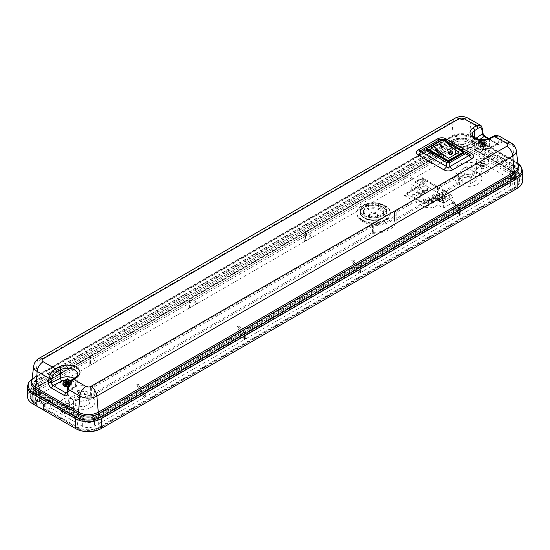 <?xml version="1.0" encoding="UTF-8"?>
<svg xmlns="http://www.w3.org/2000/svg" width="550" height="550" viewBox="0 0 550 550"><rect width="100%" height="100%" fill="white"/><g stroke="black" fill="none" stroke-linecap="round" stroke-linejoin="round"><path stroke-width="0.41" stroke-dasharray="2.75 2.06" d="M472.154 140.553L514.958 165.268L519.324 171.353L514.958 177.444L98.931 417.636C91.905 420.922 84.872 420.922 77.846 417.636L35.042 392.92L30.676 386.836L35.042 380.744L451.069 140.553C458.095 137.266 465.128 137.266 472.154 140.553L472.154 150.171L514.958 174.886A14.912 8.607 180 0 1 519.324 180.971A14.912 8.607 180 0 1 514.958 187.062L98.931 427.247A14.912 8.607 180 0 1 77.846 427.247L45.898 408.801L45.588 409.351L77.529 427.797A15.359 8.869 0 0 0 99.248 427.797L515.274 187.605A15.359 8.869 0 0 0 515.274 175.065L472.471 150.356A15.359 8.869 0 0 0 450.752 150.356L34.726 390.548A15.359 8.869 0 0 0 34.726 403.088L37.152 404.484L37.538 399.589L36.08 400.428L35.936 405.185L37.152 404.484M35.413 380.896L451.33 140.766A14.541 8.394 180 0 1 461.608 138.311A14.541 8.394 180 0 1 471.893 140.766L514.587 165.419A14.541 8.394 180 0 1 518.849 171.353A14.541 8.394 180 0 1 514.587 177.292L98.67 417.422A14.541 8.394 180 0 1 88.392 419.877A14.541 8.394 180 0 1 78.107 417.422L35.413 392.769A14.541 8.394 180 0 1 31.151 386.836A14.541 8.394 180 0 1 35.413 380.896L35.413 392.095A14.541 8.394 0 0 0 31.151 398.035A14.541 8.394 0 0 0 35.413 403.968L37.785 405.336L41.683 403.088L41.773 396.791A0.894 0.516 60 0 1 42.405 396.44L42.089 396.99L49.713 401.39L50.029 400.84A0.894 0.516 60 0 1 50.662 401.926L50.029 401.933L50.119 407.956L50.751 407.956L50.662 401.926M45.588 409.351L44.371 410.053L44.371 405.219L43.739 405.219L43.739 410.053L43.319 409.812L43.464 404.69L43.319 409.447L36.994 405.797L36.994 400.957L36.362 400.957L36.362 405.797L35.936 405.549L35.949 400.606L37.538 399.589M35.936 405.185L35.936 405.549M36.362 405.797L36.994 405.797M43.319 409.447L43.319 409.812M43.739 410.053L44.371 410.053M75.845 428.711L33.144 404.058A17.744 10.244 180 0 1 33.144 389.572L449.061 149.442A17.744 10.244 180 0 1 474.155 149.442L516.856 174.096A17.744 10.244 180 0 1 516.869 188.574L100.939 428.711M463.726 152.914A0.743 0.433 0 0 0 463.506 152.604L442.53 140.491A0.743 0.433 0 0 0 441.471 140.491L426.924 148.892A0.743 0.433 0 0 0 426.704 149.201M518.121 164.684A14.63 8.449 0 0 0 514.656 161.501L471.955 136.847A14.63 8.449 0 0 0 451.261 136.847L33.289 378.166L449.212 138.036A17.538 10.127 180 0 1 474.011 138.036L516.711 162.69A17.538 10.127 180 0 1 517.962 163.494L516.711 162.69A2.234 1.292 -60 0 1 517.172 163.714L517.172 173.546L474.471 148.892A18.191 10.505 0 0 0 448.745 148.892L32.828 389.022A18.191 10.505 0 0 0 27.5 396.447M75.728 377.163A2.234 1.396 55.6 0 0 75.281 378.18L75.281 386.698A10.436 6.022 0 0 0 77.742 382.814L77.742 374.296A10.436 6.022 180 0 1 75.281 378.18L72.043 380.394L72.545 379.349M498.981 135.974L501.064 139.343L501.449 143.096C501.476 145.097 500.541 145.64 498.637 144.739L485.657 137.246L482.838 132.887M485.657 137.246L485.141 136.379M498.637 144.739L498.121 143.873L497.062 144.017L498.183 144.127L498.438 143.213L498.046 139.459L499.579 139.026L501.064 139.343L512.806 146.128A8.497 4.909 120 0 0 511.081 142.938M488.826 138.504L498.121 143.873M522.5 180.971A18.191 10.505 0 0 0 517.172 173.546L516.856 174.096M516.292 150.514A12.011 6.937 0 0 0 512.806 146.128L514.202 160.662A2.234 1.292 120 0 0 514.656 161.501L474.011 138.036A2.234 1.292 120 0 1 474.471 139.061L474.155 149.442M440.77 139.054L421.341 150.226L440.351 139.253L441.842 138.854L443.334 139.253L468.772 153.945L443.362 139.274M67.162 392.659L67.038 393.044M71.191 380.469A8.202 4.737 180 0 1 73.576 387.695A2.234 1.396 -124.4 0 0 74.834 387.709L67.052 393.037M498.046 139.459C497.544 136.888 495.949 136.139 493.268 137.204L493.694 136.208M501.449 143.096L499.964 142.78L498.438 143.213L489.424 147.599L489.424 139.074A2.234 1.176 64 0 1 489.885 138.05M482.178 131.972L481.848 128.253L480.019 125.022M498.183 143.901L498.541 144.059L498.183 144.127M485.402 143.254A3.822 2.207 0 0 0 479.002 144.244A3.822 2.207 0 0 0 483.684 146.946A3.822 2.207 0 0 0 485.402 143.254M70.008 383.082A3.822 2.207 0 0 0 63.614 384.072A3.822 2.207 0 0 0 68.289 386.774A3.822 2.207 0 0 0 70.008 383.082M454.843 118.291A8.497 4.909 60 0 0 453.118 121.474L451.722 136.015A2.234 1.292 -120 0 1 451.261 136.847L449.212 138.036A2.234 1.292 60 0 0 448.745 139.061L32.828 379.191A2.234 1.292 60 0 1 33.289 378.166L32.038 378.971A17.538 10.127 180 0 1 33.289 378.166L35.344 376.977A2.234 1.292 -120 0 0 35.798 376.145L451.722 136.015A13.991 8.078 180 0 1 471.501 136.015L514.202 160.662A13.991 8.078 180 0 1 518.258 165.777C519.152 165.701 515.226 161.226 514.656 161.501L471.955 136.847A2.234 1.292 120 0 1 471.501 136.015L470.106 121.474A12.011 6.937 0 0 0 453.118 121.474L37.194 361.604L35.798 376.145A13.991 8.078 180 0 0 31.742 381.253C30.848 381.178 34.774 376.702 35.344 376.977L35.344 376.977A14.63 8.449 0 0 0 31.879 380.16M37.476 403.941L35.042 402.538A14.912 8.607 180 0 1 30.676 396.447A14.912 8.607 180 0 1 35.042 390.362L451.069 150.171A14.912 8.607 180 0 1 472.154 150.171L472.471 150.356L472.154 150.171M34.726 390.548L35.042 380.744M45.829 404.374L45.513 403.837L44.055 404.676L44.371 405.219L45.829 404.374L45.898 408.801M45.513 403.837L37.854 399.41M514.958 174.886L514.958 165.268M450.752 150.356L451.069 140.553M43.663 404.429L43.464 405.054L44.055 404.676L43.567 404.628L43.422 409.386M37.098 400.895L36.678 400.414L37.098 400.895L37.098 405.735M43.89 404.449L36.788 400.352M369.731 219.883A10.065 5.809 180 0 1 363.516 214.514A10.065 5.809 180 0 1 377.424 209.144A10.065 5.809 180 0 1 383.639 214.514A10.065 5.809 180 0 1 369.731 219.883M369.731 216.837A10.065 5.809 180 0 1 364.616 214.108A10.065 5.809 180 0 1 363.516 211.468A10.065 5.809 180 0 1 377.424 206.099A10.065 5.809 180 0 1 383.639 211.468A10.065 5.809 180 0 1 382.539 214.108A10.065 5.809 180 0 1 369.731 216.837M379.988 203.734A16.775 9.687 180 0 1 390.349 212.685A16.775 9.687 180 0 1 367.166 221.636A16.775 9.687 180 0 1 356.806 212.685A16.775 9.687 180 0 1 379.988 203.734M377.369 215.414A4.098 2.365 180 0 1 372.776 216.831A4.098 2.365 180 0 1 369.476 214.514A4.098 2.365 180 0 1 369.786 213.606A4.098 2.365 180 0 1 374.378 212.19A4.098 2.365 180 0 1 377.678 214.514A4.098 2.365 180 0 1 377.369 215.414M369.786 214.823A4.098 2.365 0 0 0 369.476 215.731A4.098 2.365 0 0 0 372.776 218.048A4.098 2.365 0 0 0 377.369 216.631A4.098 2.365 0 0 0 377.678 215.731A4.098 2.365 0 0 0 374.378 213.407A4.098 2.365 0 0 0 369.786 214.823M45.808 403.638L46.124 404.181L50.029 401.933L49.713 401.39L45.808 403.638L38.191 399.238L42.089 396.99L38.191 399.238M41.773 396.791L41.683 403.088M37.874 399.417L37.785 405.336M50.119 407.956L46.221 410.204L46.124 404.181M518.849 171.353L518.849 182.552A14.541 8.394 0 0 0 514.587 176.619L471.893 151.965A14.541 8.394 0 0 0 461.608 149.511A14.541 8.394 0 0 0 451.33 151.965L35.413 392.095M41.683 402.717L39.627 401.534A8.573 4.95 180 0 1 37.118 398.035A8.573 4.95 180 0 1 39.627 394.536L97.852 360.917L90.468 356.654L90.468 365.179L198.275 302.94L190.891 298.678L190.891 307.202L312.929 236.748L305.546 232.485L305.546 241.003L413.353 178.764L405.969 174.508L405.969 183.026L455.551 154.406A8.573 4.95 180 0 1 461.608 152.955A8.573 4.95 180 0 1 467.672 154.406L510.373 179.053A8.573 4.95 180 0 1 512.882 182.552L512.882 174.034A8.573 4.95 180 0 1 510.373 177.533L460.797 206.161L453.413 201.898L460.797 214.679L460.797 206.161M405.969 174.508L455.551 145.881A8.573 4.95 180 0 1 461.608 144.43A8.573 4.95 180 0 1 467.672 145.881L510.373 170.534A8.573 4.95 180 0 1 512.882 174.034M373.264 233.317L373.264 225.768A22.66 13.083 0 0 0 396.241 212.685A22.66 13.083 0 0 0 396.241 212.506L415.009 201.671L422.861 202.373L438.735 193.208L438.735 187.969L459.628 175.911L459.628 183.459A13.42 7.748 180 0 1 458.975 183.102A13.42 7.748 180 0 1 458.363 182.724L458.363 175.175L437.47 187.241L437.47 192.479L421.596 201.637L413.744 200.936L394.426 212.094L394.426 219.643A20.872 12.052 0 0 1 394.453 220.234A20.872 12.052 0 0 1 372.549 232.272L90.372 395.182A13.42 7.748 180 0 1 91.025 395.539A13.42 7.748 180 0 1 91.637 395.918L373.264 233.317A22.66 13.083 0 0 0 396.241 220.234A22.66 13.083 0 0 0 396.241 220.055L459.628 183.459M438.735 193.208L453.915 201.974L453.915 196.735L438.735 187.969M450.752 194.061L443.369 198.323L450.752 194.061L422.283 177.623L414.906 181.885L415.958 182.497L415.958 187.364L420.915 190.224L420.915 185.357L415.958 182.497L422.283 178.839L449.694 194.666L449.694 199.54L422.283 183.714L422.283 178.475L411.744 184.566L417.223 187.729L417.223 192.961L411.895 196.041L421.596 201.637M422.283 177.623L422.283 183.714L415.958 187.364M437.36 200.331L437.36 195.456L423.734 203.328L431.035 203.981L437.36 200.331L438.419 200.331L443.369 203.191L449.694 199.54M417.223 187.729L404.044 195.339L411.895 196.041M453.915 201.974L443.369 208.058L437.889 204.896L437.889 199.657L443.369 202.826L453.915 196.735M422.861 202.373L432.561 207.969L437.889 204.896M438.206 200.819L439.471 201.548L442.633 199.719L441.368 198.99L438.206 200.819L438.206 198.378L441.368 196.556L445.796 199.114L442.633 200.936L438.206 198.378M432.561 207.969L424.71 207.268L437.889 199.657M415.009 201.671L424.71 207.268M144.031 389.043L144.031 397.561L136.647 384.78L144.031 389.043L94.449 417.663A8.573 4.95 180 0 1 88.392 419.114A8.573 4.95 180 0 1 82.328 417.663L39.627 393.009A8.573 4.95 180 0 1 37.118 389.51A8.573 4.95 180 0 1 39.627 386.011L89.203 357.39L96.587 361.646L89.203 365.908L89.203 357.39M37.118 398.035L37.118 389.51M512.882 182.552A8.573 4.95 180 0 1 510.373 186.058L459.532 215.407L452.148 202.627L459.532 206.889L459.532 215.407L359.109 273.384L351.725 260.604L359.109 264.866L359.109 273.384L244.454 339.584L237.071 326.803L244.454 331.059L244.454 339.584L94.449 426.188A8.573 4.95 180 0 1 88.392 427.632A8.573 4.95 180 0 1 82.328 426.188L50.751 407.956M189.626 307.931L189.626 299.406L197.01 303.669L189.626 307.931M90.468 356.654L189.626 299.406M46.221 410.204L78.107 428.622A14.541 8.394 0 0 0 88.392 431.076A14.541 8.394 0 0 0 98.67 428.622L514.587 188.492A14.541 8.394 0 0 0 518.849 182.552M31.151 386.836L31.151 398.035M91.025 396.509A13.42 7.748 0 0 0 76.402 394.831A13.42 7.748 0 0 0 68.117 401.988A13.42 7.748 0 0 0 72.05 407.467A13.42 7.748 0 0 0 86.673 409.145A13.42 7.748 0 0 0 94.958 401.988A13.42 7.748 0 0 0 91.025 396.509M73.054 400.675L75.329 405.577L83.806 406.883L90.014 403.301L87.746 398.406L79.262 397.093L73.054 400.675L73.054 394.103L79.262 390.521L87.746 391.834L90.014 396.729L83.806 400.311L75.329 398.998L73.054 394.103M394.426 212.094A20.872 12.052 0 0 1 394.453 212.685A20.872 12.052 0 0 1 372.549 224.723L90.372 387.633A13.42 7.748 0 0 0 75.989 386.409A13.42 7.748 0 0 0 68.117 393.47A13.42 7.748 0 0 0 72.05 398.942A13.42 7.748 0 0 0 86.673 400.627A13.42 7.748 0 0 0 94.958 393.47A13.42 7.748 0 0 0 91.637 388.369L373.264 225.768M90.372 387.633L90.372 395.182M477.95 173.119A13.42 7.748 0 0 0 463.327 171.442A13.42 7.748 0 0 0 455.043 178.599A13.42 7.748 0 0 0 458.975 184.078A13.42 7.748 0 0 0 473.598 185.756A13.42 7.748 0 0 0 481.882 178.599A13.42 7.748 0 0 0 477.95 173.119M474.671 175.017L466.194 173.704L459.986 177.286L462.254 182.181L470.738 183.494L476.946 179.912L474.671 175.017L474.671 168.438L476.946 173.339L470.738 176.921L462.254 175.608L459.986 170.713L466.194 167.131L474.671 168.438M78.375 397.244A4.476 2.585 180 0 1 77.062 395.416A4.476 2.585 180 0 1 79.826 393.03A4.476 2.585 180 0 1 84.7 393.587A4.476 2.585 180 0 1 86.006 395.416A4.476 2.585 180 0 1 83.249 397.801A4.476 2.585 180 0 1 78.375 397.244M83.806 406.883L83.806 400.311M75.329 405.577L75.329 398.998M90.014 403.301L90.014 396.729M87.746 398.406L87.746 391.834M79.262 397.093L79.262 390.521M465.3 173.848A4.476 2.585 180 0 1 463.994 172.026A4.476 2.585 180 0 1 466.751 169.641A4.476 2.585 180 0 1 471.625 170.197A4.476 2.585 180 0 1 472.938 172.026A4.476 2.585 180 0 1 470.174 174.412A4.476 2.585 180 0 1 465.3 173.848M459.986 177.286L459.986 170.713M466.194 173.704L466.194 167.131M462.254 182.181L462.254 175.608M470.738 183.494L470.738 176.921M476.946 179.912L476.946 173.339M478.266 172.941A6.263 3.616 0 0 0 485.093 173.724A6.263 3.616 0 0 0 488.957 170.383A6.263 3.616 0 0 0 487.128 167.826A6.263 3.616 0 0 0 480.301 167.042A6.263 3.616 0 0 0 476.438 170.383A6.263 3.616 0 0 0 478.266 172.941M487.128 159.301A6.263 3.616 0 0 0 480.301 158.517A6.263 3.616 0 0 0 476.438 161.858A6.263 3.616 0 0 0 478.266 164.416A6.263 3.616 0 0 0 485.093 165.199A6.263 3.616 0 0 0 488.957 161.858A6.263 3.616 0 0 0 487.128 159.301M62.872 412.761A6.263 3.616 0 0 0 69.699 413.545A6.263 3.616 0 0 0 73.562 410.204A6.263 3.616 0 0 0 71.734 407.653A6.263 3.616 0 0 0 64.907 406.869A6.263 3.616 0 0 0 61.043 410.204A6.263 3.616 0 0 0 62.872 412.761M71.734 399.128A6.263 3.616 0 0 0 64.907 398.344A6.263 3.616 0 0 0 61.043 401.686A6.263 3.616 0 0 0 62.872 404.243A6.263 3.616 0 0 0 69.699 405.027A6.263 3.616 0 0 0 73.562 401.686A6.263 3.616 0 0 0 71.734 399.128M443.369 208.058L443.369 202.826M417.223 192.961L411.744 189.798L422.283 183.714L437.47 192.479M411.744 189.798L411.744 184.566M437.36 195.456L437.889 195.154L443.369 198.323L443.369 203.191M423.734 203.328L437.889 195.154L438.419 195.456L438.419 200.331M443.369 198.323L438.419 195.456M414.906 181.885L420.915 185.357L420.915 190.836L414.59 194.487L407.282 193.834L420.915 185.962M420.386 185.048L405.845 193.449L407.282 193.834M420.915 190.836L420.915 190.224M414.59 194.487L431.035 203.981M405.845 193.449L423.349 203.548M404.044 195.339L413.744 200.936M423.026 192.053L424.291 192.782L427.453 190.953L426.188 190.224L423.026 192.053L423.026 189.619L419.863 187.791L423.026 185.962L427.453 188.519L424.291 190.348L423.026 189.619L423.026 184.14L420.241 182.531L419.863 187.791M437.47 187.241L422.283 178.475M459.628 175.911A13.42 7.748 0 0 0 474.011 177.134A13.42 7.748 0 0 0 481.882 170.074A13.42 7.748 0 0 0 477.95 164.601A13.42 7.748 0 0 0 463.327 162.917A13.42 7.748 0 0 0 455.043 170.074A13.42 7.748 0 0 0 458.363 175.175M458.363 182.724L394.426 219.643M304.281 241.739L304.281 233.214L311.664 237.476L304.281 241.739M190.891 298.678L304.281 233.214M404.704 183.755L404.704 175.237L412.087 179.499L404.704 183.755M305.546 232.485L404.704 175.237M145.296 396.832L145.296 388.307L137.912 384.051L145.296 396.832M244.454 331.059L145.296 388.307M245.719 338.855L245.719 330.33L238.336 326.067L245.719 338.855M359.109 264.866L245.719 330.33M360.374 272.656L360.374 264.137L352.99 259.875L360.374 272.656M459.532 206.889L360.374 264.137M412.087 179.499L413.353 178.764M453.413 201.898L452.148 202.627M352.99 259.875L351.725 260.604M311.664 237.476L312.929 236.748M197.01 303.669L198.275 302.94M238.336 326.067L237.071 326.803M137.912 384.051L136.647 384.78M96.587 361.646L97.852 360.917M434.197 197.897L434.197 196.797L436.411 198.076L434.197 196.797L429.351 199.602L431.564 200.874L436.411 198.076L436.411 199.176L431.564 201.974L429.351 200.695L434.197 197.897L436.411 199.176M429.351 200.695L429.351 199.602L434.197 196.797M422.916 191.379L422.916 190.286L425.129 191.565L422.916 190.286L418.069 193.084L420.283 194.363L425.129 191.565L425.129 192.658L420.283 195.456L418.069 194.184L422.916 191.379L425.129 192.658M418.069 194.184L418.069 193.084L422.916 190.286M424.497 191.201L420.283 193.634L418.701 192.72M420.283 195.456L420.283 193.634M435.779 197.711L431.564 200.145L429.983 199.231M431.564 201.974L431.564 200.145M91.637 395.918L91.637 388.369M396.241 212.506L396.241 220.055M372.549 224.723L372.549 232.272M424.291 190.348L424.291 192.782M427.453 188.519L427.453 190.953M423.026 184.14L426.188 182.311L426.188 190.224M442.633 200.936L442.255 195.243L439.471 193.634L439.471 201.548M441.368 196.556L441.368 198.99M445.796 199.114L445.418 193.414L442.633 191.806L442.633 199.719M377.864 204.022L365.344 205.611L363.584 212.946L369.291 215.992L377.458 216.081L383.563 212.953L384.099 207.769L377.864 204.022M84.7 388.96L77.062 390.789L78.375 392.618L86.006 390.789L84.7 388.96M471.625 165.571L463.994 167.399L465.3 169.228L472.938 167.399L471.625 165.571M426.188 182.311L423.404 180.702L423.026 185.962M423.404 180.702L420.241 182.531M442.255 195.243L445.418 193.414M442.633 191.806L439.471 193.634M480.274 142.684L480.274 144.024L481.112 144.512L482.694 143.598L482.694 142.257L481.112 143.172L480.274 142.684L481.855 141.769L479.957 140.676L479.27 141.618A4.29 2.475 180 0 1 480.116 141.137L480.803 140.195L482.694 141.288L484.275 140.374L484.275 141.714L482.694 142.622L482.694 141.288M484.591 143.351A3.327 1.918 180 0 1 480.342 143.131A3.327 1.918 180 0 1 479.957 140.676L479.325 140.979A4.221 2.434 0 0 0 478.486 142.292A4.221 2.434 0 0 0 480.693 144.581A4.221 2.434 0 0 0 485.231 144.389L484.591 143.351L482.694 142.257M486.069 143.901A4.221 2.434 0 0 0 486.908 142.292A4.221 2.434 0 0 0 485.678 140.718A4.221 2.434 0 0 0 480.164 140.491L480.803 140.195A3.327 1.918 180 0 1 485.052 140.415A3.327 1.918 180 0 1 485.43 142.863L486.124 144.602A4.29 2.475 180 0 1 485.279 145.09L485.231 144.389M481.855 141.769L481.855 143.11L480.274 144.024M484.275 140.374L485.121 140.862L483.539 141.769L483.539 143.11L485.121 142.196L484.275 141.714M485.121 140.862L485.121 142.196M481.112 143.172L481.112 144.512M483.539 141.769L485.43 142.863M482.694 143.598L485.279 145.09M479.27 141.618L481.855 143.11M486.124 144.602L483.539 143.11M482.694 142.622L480.116 141.137M64.57 380.504L63.876 381.446A4.29 2.475 180 0 1 64.721 380.957L64.769 380.318A4.221 2.434 0 0 1 70.283 380.545A4.221 2.434 0 0 1 71.514 382.112L70.881 380.799M69.609 382.442L70.73 384.429A4.29 2.475 180 0 1 69.884 384.918L69.169 383.164A3.327 1.918 180 0 0 69.197 383.178M67.623 382.264L67.306 382.085L67.306 383.426L69.884 384.918M68.888 381.171L68.145 381.961M66.461 382.573L64.879 383.852L65.725 384.34L67.306 383.426M64.879 382.511L64.879 383.852M68.145 382.573L68.145 382.938L69.726 382.023L68.888 381.535M69.726 380.683L69.726 382.023M65.725 382.999L65.725 384.34M63.876 381.446L66.461 382.938M70.73 384.429L68.145 382.938M66.461 381.961L64.721 380.957M448.594 158.235A44.729 25.823 60 0 1 446.579 157.08M463.506 152.604L463.506 152.123L446.139 141.941M431.303 148.252L441.842 142.168L457.126 150.989M441.842 142.168A5.961 3.444 60 0 1 443.08 139.439M448.999 153.093L449.433 152.453L451.976 153.223M452.726 153.285L452.65 153.588A2.234 1.292 180 0 1 451.055 154.509L448.25 153.072M442.846 147.379L443.369 147.07M442.846 147.393A44.742 25.836 60 0 1 439.684 144.162L439.684 144.148M65.354 385.77L64.542 384.643L69.252 383.515L70.063 384.643L65.354 385.77L65.381 386.602L64.817 386.134L69.224 384.381L69.788 386.134L65.381 386.602M66.014 386.237A1.829 1.052 0 0 0 68.001 386.464A1.829 1.052 0 0 0 69.128 385.495A1.829 1.052 0 0 0 68.592 384.746A1.829 1.052 0 0 0 66.605 384.519A1.829 1.052 0 0 0 65.477 385.495A1.829 1.052 0 0 0 66.014 386.237M65.773 403.054A2.159 1.251 0 0 0 68.131 403.322A2.159 1.251 0 0 0 69.465 402.174A2.159 1.251 0 0 0 67.306 400.922A2.159 1.251 0 0 0 65.141 402.174A2.159 1.251 0 0 0 65.773 403.054A2.166 1.251 180 0 1 65.141 402.188A2.166 1.251 180 0 1 66.461 401.019A2.166 1.251 180 0 1 68.833 401.287A2.166 1.251 180 0 1 69.472 402.188A2.166 1.251 180 0 1 68.117 403.329A2.166 1.251 180 0 1 65.773 403.054M68.833 401.452A2.159 1.251 180 0 1 69.465 402.339A2.159 1.251 180 0 1 69.465 402.353A2.159 1.251 180 0 1 68.117 403.494A2.159 1.251 180 0 1 65.773 403.219A2.159 1.251 180 0 1 65.141 402.353A2.159 1.251 180 0 1 65.141 402.339A2.159 1.251 180 0 1 66.474 401.184A2.159 1.251 180 0 1 68.833 401.452M480.776 146.781L485.176 146.307L484.619 144.561L480.212 146.307L480.776 146.781L479.937 145.544L484.646 144.423L485.457 145.544L480.748 146.671L479.937 144.815L484.646 143.688L485.457 144.815L480.748 145.942M483.986 144.925A1.829 1.052 180 0 1 484.522 145.667A1.829 1.052 180 0 1 482.694 146.719A1.829 1.052 180 0 1 480.872 145.667A1.829 1.052 180 0 1 481.999 144.691A1.829 1.052 180 0 1 483.986 144.925M481.168 163.226A2.159 1.251 0 0 0 483.526 163.501A2.159 1.251 0 0 0 484.859 162.346A2.159 1.251 0 0 0 482.694 161.095A2.159 1.251 0 0 0 480.535 162.346A2.159 1.251 0 0 0 481.168 163.226M484.227 161.459A2.166 1.251 180 0 1 484.859 162.36A2.166 1.251 180 0 1 483.512 163.501A2.166 1.251 180 0 1 481.168 163.233A2.166 1.251 180 0 1 480.528 162.36A2.166 1.251 180 0 1 481.855 161.191A2.166 1.251 180 0 1 484.227 161.459M484.227 161.631A2.159 1.251 180 0 1 484.859 162.511A2.159 1.251 180 0 1 484.859 162.525A2.159 1.251 180 0 1 483.512 163.666A2.159 1.251 180 0 1 481.168 163.391A2.159 1.251 180 0 1 480.535 162.525A2.159 1.251 180 0 1 480.535 162.511A2.159 1.251 180 0 1 481.869 161.356A2.159 1.251 180 0 1 484.227 161.631M68.805 403.253A2.124 1.224 0 0 0 66.481 402.992A2.124 1.224 0 0 0 65.182 404.133A2.124 1.224 0 0 0 65.801 404.986A2.124 1.224 0 0 0 68.104 405.254A2.124 1.224 0 0 0 69.424 404.133A2.124 1.224 0 0 0 68.805 403.253M484.199 163.426A2.124 1.224 0 0 0 481.869 163.164A2.124 1.224 0 0 0 480.576 164.312A2.124 1.224 0 0 0 481.195 165.158A2.124 1.224 0 0 0 483.498 165.433A2.124 1.224 0 0 0 484.818 164.312A2.124 1.224 0 0 0 484.199 163.426M95.769 419.396A10.436 6.022 180 0 1 81.008 419.396L38.307 394.749A10.436 6.022 180 0 1 35.255 390.486A10.436 6.022 180 0 1 38.307 386.224L454.231 146.094A10.436 6.022 180 0 1 468.992 146.094L511.692 170.748A10.436 6.022 180 0 1 514.745 175.01A10.436 6.022 180 0 1 511.692 179.266L95.769 419.396L95.769 416.109L511.692 175.979A10.436 6.022 0 0 0 514.745 171.724A10.436 6.022 0 0 0 511.692 167.461L511.376 167.276A9.989 5.768 180 0 1 511.376 175.436L95.453 415.566A9.989 5.768 180 0 1 81.324 415.566L38.624 390.913A9.989 5.768 180 0 1 38.624 382.752L38.307 382.938A10.436 6.022 0 0 0 35.255 387.2A10.436 6.022 0 0 0 38.307 391.456L81.008 416.109A10.436 6.022 0 0 0 95.769 416.109L95.453 415.566M511.692 167.461L468.676 142.622L511.692 167.461L511.692 170.748M454.231 146.094L454.231 142.808L38.307 382.938L454.547 142.622A9.989 5.768 180 0 1 468.676 142.622L468.992 142.808A10.436 6.022 0 0 0 454.231 142.808L454.547 142.622M79.427 420.31L36.726 395.656A12.671 7.315 180 0 1 33.014 390.486A12.671 7.315 180 0 1 36.726 385.309L452.65 145.179A12.671 7.315 180 0 1 470.573 145.179L513.274 169.833A12.671 7.315 180 0 1 516.986 175.01A12.671 7.315 180 0 1 513.274 180.18L97.35 420.31A12.671 7.315 180 0 1 79.427 420.31L79.427 417.024L36.726 392.37A12.671 7.315 180 0 1 33.014 387.2A12.671 7.315 180 0 1 36.726 382.023L452.65 141.893A12.671 7.315 180 0 1 470.573 141.893L513.274 166.547A12.671 7.315 180 0 1 516.986 171.724A12.671 7.315 180 0 1 513.274 176.894L97.35 417.024A12.671 7.315 180 0 1 79.427 417.024L79.111 416.838A13.117 7.576 0 0 0 97.666 416.838L513.59 176.715A13.117 7.576 0 0 0 513.59 165.997L470.889 141.35A13.117 7.576 0 0 0 452.334 141.35L36.41 381.473A13.117 7.576 0 0 0 36.41 392.191L79.111 416.838M513.59 176.715L513.274 180.18M97.35 417.024L97.35 420.31M36.41 392.191L36.726 395.656M383.068 207.206L383.068 207.206A13.42 7.748 180 0 1 383.068 218.164A13.42 7.748 180 0 1 364.086 218.164A13.42 7.748 180 0 1 364.086 207.206A13.42 7.748 180 0 1 383.068 207.206L382.8 207.054A13.049 7.535 0 0 0 378.565 205.418A13.049 7.535 0 0 0 364.354 207.054A13.049 7.535 0 0 0 360.532 212.383A13.049 7.535 0 0 0 364.354 217.704A13.049 7.535 0 0 0 368.589 219.34A13.049 7.535 0 0 0 386.623 212.383A13.049 7.535 0 0 0 382.8 207.054L383.068 207.206M378.565 205.728A13.049 7.535 180 0 1 386.623 212.685A13.049 7.535 180 0 1 368.589 219.643A13.049 7.535 180 0 1 360.532 212.685A13.049 7.535 180 0 1 378.565 205.728M368.589 217.271A13.049 7.535 180 0 1 364.354 215.634L364.299 215.607A13.117 7.576 0 0 0 382.855 215.607A13.117 7.576 0 0 0 382.855 204.896A13.117 7.576 0 0 0 364.299 204.896A13.117 7.576 0 0 0 364.299 215.607L364.354 215.634A13.049 7.535 180 0 1 360.532 210.313A13.049 7.535 180 0 1 378.565 203.349A13.049 7.535 180 0 1 382.8 204.985A13.049 7.535 180 0 1 386.623 210.313A13.049 7.535 180 0 1 382.8 215.634A13.049 7.535 180 0 1 368.589 217.271M368.589 217.209A13.049 7.535 180 0 1 360.532 210.251A13.049 7.535 180 0 1 378.565 203.294A13.049 7.535 180 0 1 386.623 210.251A13.049 7.535 180 0 1 368.589 217.209M77.846 417.636L77.529 427.797M488.008 138.786L497.062 144.017L487.981 148.438A8.202 4.737 180 0 1 476.898 148.163A8.202 4.737 180 0 1 476.424 141.762L479.944 139.356M476.424 141.762A2.234 1.396 55.6 0 1 474.719 139.109A10.436 6.022 0 0 0 472.257 142.993A10.436 6.022 0 0 0 478.294 148.452A10.436 6.022 0 0 0 489.424 147.599A2.234 1.176 -116 0 1 488.964 148.624L498.142 144.148M475.956 138.256L474.719 139.109L474.719 137.624M72.043 380.394C69.781 382.181 68.441 384.629 68.014 387.736L67.684 391.902L75.281 386.698A2.234 1.396 -124.4 0 1 74.834 387.709L76.917 385.605L77.742 382.814A10.436 6.022 0 0 0 74.133 378.256M67.492 388.486L68.014 387.736M522.5 171.139A18.191 10.505 0 0 0 517.172 163.714L474.471 139.061A18.191 10.505 0 0 0 448.745 139.061L449.061 149.442M468.38 118.291A8.497 4.909 120 0 1 470.106 121.474L481.848 128.253L482.508 129.174M443.334 139.253L442.118 138.868M38.919 358.421A8.497 4.909 60 0 0 37.194 361.604A12.011 6.937 0 0 0 33.708 365.991M64.817 380.132A8.202 4.737 180 0 1 70.091 380.188M73.576 387.695L67.203 392.054M493.268 137.204L489.424 139.074A10.436 6.022 180 0 1 478.294 139.934A10.436 6.022 180 0 1 472.257 134.468L472.257 142.993C474.684 149.517 480.253 151.394 488.964 148.624A2.234 1.176 -116 0 1 487.981 148.438M27.5 386.616A18.191 10.505 0 0 1 32.828 379.191L33.144 389.572M449.212 138.036L33.289 378.166M34.726 403.088L35.042 392.92M515.274 187.605L514.958 177.444M99.248 427.797L98.931 417.636M43.567 404.628L43.553 404.491A0.447 0.447 0 0 0 43.333 404.869L43.189 409.619M36.08 400.799L36.678 400.414L36.08 400.799M358.078 209.591A16.775 9.687 180 0 1 379.988 204.346A16.775 9.687 180 0 1 390.349 213.297A16.775 9.687 180 0 1 389.077 216.996A16.775 9.687 180 0 1 367.166 222.241A16.775 9.687 180 0 1 356.806 213.297A16.775 9.687 180 0 1 358.078 209.591M378.847 208.374A13.791 7.961 180 0 1 386.32 218.776A13.791 7.961 180 0 1 368.301 223.087A13.791 7.961 180 0 1 360.834 212.685A13.791 7.961 180 0 1 378.847 208.374M50.029 400.84L42.405 396.44M451.33 140.766L451.33 151.965M467.672 154.406L467.672 145.881M510.373 170.534L510.373 179.053M39.627 393.009L39.627 401.534M82.328 426.188L82.328 417.663M94.449 417.663L94.449 426.188M455.551 145.881L455.551 154.406M514.587 165.419L514.587 176.619M471.893 140.766L471.893 151.965M98.67 417.422L98.67 428.622M514.587 177.292L514.587 188.492M78.107 417.422L78.107 428.622M35.413 392.769L35.413 403.968M39.627 394.536L39.627 386.011M510.373 186.058L510.373 177.533M485.822 142.484A4.414 2.551 180 0 1 487.107 144.127A4.414 2.551 180 0 1 482.694 146.836A4.414 2.551 180 0 1 478.287 144.127A4.414 2.551 180 0 1 481.133 141.9A4.414 2.551 180 0 1 485.822 142.484M62.893 383.955A4.414 2.551 180 0 1 65.739 381.728A4.414 2.551 180 0 1 70.427 382.312A4.414 2.551 180 0 1 71.713 383.955A4.414 2.551 180 0 1 67.781 386.643M63.931 380.806A4.221 2.434 0 0 0 63.092 382.112M68.461 384.608A4.221 2.434 0 0 0 69.836 384.209M70.675 383.728A4.221 2.434 0 0 0 71.514 382.112L71.472 385.103L69.843 386.464L67.712 386.946M70.551 381.171A3.327 1.918 180 0 1 70.042 382.69M441.471 140.491L441.471 140.009L426.924 148.404L426.924 148.892M442.53 140.491L442.53 140.009A0.743 0.433 0 0 0 441.471 140.009L441.567 139.803M442.31 139.879L446.462 142.278M69.224 383.529A2.723 1.574 180 0 1 68.008 386.162A2.723 1.574 180 0 1 64.673 384.237A2.723 1.574 180 0 1 69.224 383.529M68.592 384.629A1.829 1.052 0 0 0 66.605 384.395A1.829 1.052 0 0 0 65.477 385.371A1.829 1.052 0 0 0 67.306 386.423A1.829 1.052 0 0 0 69.128 385.371A1.829 1.052 0 0 0 68.592 384.629M69.224 384.381L69.252 383.515M65.354 386.499L64.542 385.371L69.252 384.244L70.063 385.371L65.354 386.499M484.619 144.561L484.646 143.688M484.619 143.708A2.723 1.574 180 0 1 483.402 146.334A2.723 1.574 180 0 1 480.067 144.409A2.723 1.574 180 0 1 484.619 143.708M483.986 144.801A1.829 1.052 0 0 0 481.999 144.574A1.829 1.052 0 0 0 480.872 145.544A1.829 1.052 0 0 0 482.694 146.603A1.829 1.052 0 0 0 484.522 145.544A1.829 1.052 0 0 0 483.986 144.801M66.165 408.306A1.609 0.928 0 0 0 68.441 408.306A1.609 0.928 0 0 0 68.441 406.993A1.609 0.928 0 0 0 66.165 406.993A1.609 0.928 0 0 0 66.165 408.306M65.849 408.127A2.056 1.189 0 0 0 68.076 408.389A2.056 1.189 0 0 0 69.362 407.303A2.056 1.189 0 0 0 68.757 406.45A2.056 1.189 0 0 0 66.502 406.196A2.056 1.189 0 0 0 65.251 407.303A2.056 1.189 0 0 0 65.849 408.127M481.559 168.479A1.609 0.928 0 0 0 483.835 168.479A1.609 0.928 0 0 0 483.835 167.166A1.609 0.928 0 0 0 481.559 167.166A1.609 0.928 0 0 0 481.559 168.479M481.243 168.307A2.056 1.189 0 0 0 483.471 168.568A2.056 1.189 0 0 0 484.749 167.482A2.056 1.189 0 0 0 484.151 166.629A2.056 1.189 0 0 0 481.896 166.375A2.056 1.189 0 0 0 480.638 167.482A2.056 1.189 0 0 0 481.243 168.307M511.692 179.266L511.376 175.436M81.324 415.566L81.008 419.396M38.624 390.913L38.307 394.749M468.992 146.094L468.992 142.808M513.59 165.997L513.274 169.833M470.889 141.35L470.573 145.179M452.334 141.35L452.65 145.179M36.726 385.309L36.41 381.473M38.307 386.224L38.307 382.938M514.656 161.501L516.711 162.69M30.676 396.447L30.676 386.836M519.324 180.971L519.324 171.353M37.634 399.389L36.176 400.235A0.447 0.447 0 0 0 35.949 400.613L35.805 405.357M363.516 211.468L363.516 214.514M390.349 212.685L388.747 218.075C379.892 228.539 357.638 225.122 356.806 213.297L356.806 212.685M369.476 214.514L369.476 215.731M377.678 214.514L377.678 215.731M383.639 211.468L383.639 214.514M41.814 402.902L41.917 396.921L37.964 399.217M68.117 393.47L68.117 401.988M476.438 161.858L476.438 170.383M61.043 401.686L61.043 410.204M455.043 170.074L455.043 178.599M396.241 212.685L396.241 220.234M394.453 212.685L394.453 220.234M481.882 170.074L481.882 178.599M73.562 401.686L73.562 410.204M488.957 161.858L488.957 170.383M94.958 393.47L94.958 401.988M364.616 214.108L363.591 212.953M382.539 214.108L383.563 212.953M77.062 390.789L77.062 395.416M463.994 167.399L463.994 172.026M472.938 167.399L472.938 172.026M86.006 390.789L86.006 395.416M480.384 140.133C482.934 138.868 485.114 139.583 486.908 142.292L487.107 144.127L485.237 146.637C485.196 147.868 477.586 146.898 478.287 144.127L478.486 142.292L479.469 140.656M65.477 385.495L66.742 386.004L69.128 385.495M64.824 386.134L64.542 384.643M69.788 386.134L70.063 384.643M485.176 146.307L485.457 144.815M479.937 144.815L480.212 146.307M480.872 145.667L482.137 146.183L484.522 145.667M69.424 404.133L69.362 407.303C68.894 408.595 67.753 408.932 65.945 408.327L65.251 407.303L65.182 404.133M484.818 164.312L484.749 167.482C484.282 168.767 483.147 169.111 481.332 168.506L480.638 167.482L480.576 164.312M514.745 171.724L514.745 175.01M33.014 387.2L33.014 390.486M35.255 387.2L35.255 390.486M516.986 171.724L516.986 175.01"/><path stroke-width="0.82" d="M516.869 188.574A17.744 10.244 180 0 1 516.856 188.581L517.172 188.396A18.191 10.505 0 0 0 522.5 180.971L522.5 171.139A18.191 10.505 0 0 1 517.172 178.564L517.172 188.396L100.939 428.711A17.744 10.244 180 0 1 75.845 428.711L75.529 428.526A18.191 10.505 0 0 0 101.255 428.526L101.255 418.694L517.172 178.564A2.234 1.292 60 0 0 516.711 177.004L100.787 417.134A2.234 1.292 60 0 1 101.255 418.694A18.191 10.505 0 0 1 75.529 418.694L75.529 428.526L32.828 403.879A18.191 10.505 0 0 1 27.5 396.447L27.5 386.616A18.191 10.505 0 0 0 32.828 394.041L33.144 404.058A17.744 10.244 180 0 1 33.131 404.051L32.828 403.879L33.144 404.058M427.24 148.466L426.924 148.404A0.743 0.433 0 0 0 426.704 148.713L426.704 149.201A0.743 0.433 0 0 0 426.924 149.504L447.906 161.618A0.743 0.433 0 0 0 448.958 161.618L463.506 153.216A0.743 0.433 0 0 0 463.726 152.914L463.726 152.426A0.743 0.433 0 0 0 463.506 152.123L448.223 160.579L427.24 148.466L426.924 149.016L447.906 161.129L448.223 160.579M444.098 139.693L466.015 152.694L465.341 153.684L449.763 162.669L446.786 162.669L424.098 149.236L424.779 148.246L440.351 139.253L443.362 139.274M482.831 132.832L482.316 133.904L482.962 135.341L484.082 136.524L488.008 138.786M51.954 378.462C52.456 375.402 54.051 373.099 56.732 371.559L55.289 368.748L51.019 372.701L48.936 378.194L48.551 382.326L50.036 382.766L51.562 382.594L51.954 378.462L48.936 378.194L37.194 371.408L35.798 387.564A13.991 8.078 180 0 1 31.742 381.253L33.708 365.991A12.011 6.937 0 0 0 37.194 371.408A8.497 4.909 120 0 1 43.175 361.749A3.561 2.056 180 0 1 43.175 358.841L459.092 118.711A3.561 2.056 180 0 1 464.131 118.711L476.245 125.709L473.007 127.923A12.671 7.315 0 0 0 473.736 137.816A12.671 7.315 0 0 0 490.868 138.236L494.711 136.366L498.981 135.974L511.081 142.938A8.497 4.909 120 0 0 506.825 143.364A3.561 2.056 180 0 1 506.825 146.272A8.497 4.909 60 0 1 512.806 155.932A12.011 6.937 0 0 0 516.292 150.514L518.258 165.777A13.991 8.078 180 0 1 514.202 172.088L98.278 412.218A13.991 8.078 180 0 1 78.499 412.218L35.798 387.564A2.234 1.292 120 0 1 35.344 388.926L78.045 413.579L75.989 417.134L33.289 392.48A17.538 10.127 180 0 1 32.038 378.971L28.586 382.642L27.5 386.616M48.551 382.326C48.524 384.752 49.459 386.643 51.363 387.984L64.343 395.478C66.289 396.357 67.444 395.684 67.822 393.449L68.152 389.283L69.981 383.652L73.755 379.404L76.993 377.183A12.671 7.315 0 0 0 76.264 367.29A12.671 7.315 0 0 0 59.132 366.871L55.289 368.741L43.175 361.749M72.476 379.39L73.755 379.404L85.869 386.402A8.497 4.909 120 0 0 79.894 396.062A12.011 6.937 0 0 0 96.882 396.062L98.278 412.218A2.234 1.292 -120 0 0 98.739 413.579L514.656 173.449A14.63 8.449 0 0 0 518.121 164.684M76.993 377.183A2.234 1.396 55.6 0 0 75.728 377.163L72.49 379.383C71.369 379.404 67.203 385.509 67.492 388.396L67.499 388.376M443.802 169.785C446.786 171.373 449.763 171.373 452.746 169.785L471.756 158.812C474.499 157.087 474.499 155.368 471.756 153.649L470.14 154.206L468.772 153.945L470.388 155.334L468.772 155.664L449.763 166.636L448.271 168.101L446.786 166.636L421.341 151.951L419.732 151.621L421.341 150.226L419.973 150.494L418.364 149.937C415.614 151.656 415.614 153.374 418.364 155.1L443.802 169.785L446.786 166.636L446.786 162.669M468.772 153.945L465.341 151.958M482.831 132.88L482.838 132.887C482.673 133.595 483.464 134.771 485.196 136.407L484.082 136.524L479.944 139.356M424.779 148.246L421.341 150.226M424.779 149.964L421.341 151.951L418.364 155.1M440.351 139.253L438.982 139.521L437.367 138.958L418.364 149.93M51.363 387.984L52.938 385.44L51.817 384.257L51.562 382.594L60.576 378.207L60.576 369.689A2.234 1.176 -116 0 0 59.132 366.871M67.822 393.449L67.169 392.535M64.343 395.478L65.917 392.934L52.938 385.44L62.019 381.019A8.202 4.737 180 0 1 64.817 380.132M67.052 393.037L65.917 392.934L67.203 392.054M471.756 158.812L468.772 155.664L465.341 153.684M452.746 169.785L449.763 166.636L449.763 162.669M506.825 143.364L493.728 136.187C494.594 135.328 496.43 135.3 499.228 136.104M493.728 136.18L489.885 138.05C486.393 139.624 482.501 139.947 478.232 139.019C470.993 136.4 472.959 135.417 472.257 134.468A10.436 6.022 180 0 1 474.719 130.584L477.957 128.363L477.455 126.83L476.245 125.709L480.232 125.132L468.38 118.291A8.497 4.909 120 0 0 464.131 118.711M443.334 139.253L444.703 139.521L446.318 138.958C443.334 137.376 440.351 137.376 437.367 138.958M64.57 380.504A3.327 1.918 180 0 0 64.934 382.944A3.327 1.918 180 0 0 69.156 383.192L67.306 382.085L65.725 382.999L64.879 382.511L66.461 381.597L64.57 380.504L63.931 380.806M64.721 380.957L65.409 380.016L67.306 381.109L68.888 380.194L68.888 381.171M64.769 380.318L65.409 380.016A3.327 1.918 180 0 1 70.551 381.171M67.306 382.085L67.306 381.109M68.145 381.961L67.623 382.264M66.461 381.597L66.461 382.573M68.888 380.194L69.726 380.683L68.145 381.597L68.145 382.573M68.145 381.597L69.609 382.442M66.99 382.264L66.461 381.961M446.579 157.08A44.729 25.823 60 0 1 433.132 145.296L443.678 139.212A44.729 25.823 -120 0 0 457.126 150.989A44.729 25.823 -120 0 0 459.133 152.151L448.594 158.235L431.303 148.252A5.961 3.444 -120 0 1 432.534 145.523A5.961 3.444 -120 0 1 433.132 145.296M448.25 153.072L448.91 152.075C450.869 151.484 452.148 151.876 452.726 153.237C451.227 154.963 449.735 154.894 448.25 153.044L448.91 152.068C451.227 151.511 452.471 152.013 452.65 153.588L451.082 154.488M443.369 147.07A44.729 25.823 60 0 1 440.206 143.846L439.684 144.148A44.729 25.823 60 0 0 442.846 147.379L443.369 147.07M427.24 148.225L442.441 139.803L441.567 139.803L426.704 148.713A0.743 0.433 0 0 0 426.924 149.016L426.924 149.504M446.139 141.941L463.726 152.426A0.743 0.433 0 0 1 463.506 152.728L463.189 152.178M457.126 150.989L459.133 152.151M432.534 145.523L443.08 139.439A5.961 3.444 60 0 1 443.678 139.212M451.976 153.23L451.976 153.23C450.986 154.378 449.989 154.337 448.999 153.099L449.433 152.439L451.976 153.216C450.986 154.364 449.989 154.323 448.999 153.086M443.362 147.077A44.742 25.836 60 0 1 440.206 143.859L439.691 144.155M482.831 132.873L482.501 129.154L481.986 130.185L482.316 133.904L475.956 138.256M31.879 380.16A14.63 8.449 0 0 0 35.344 388.926L33.289 392.48A2.234 1.292 -60 0 0 32.828 394.041L75.529 418.694A2.234 1.292 120 0 1 75.989 417.134A17.538 10.127 180 0 0 100.787 417.134L98.739 413.579A14.63 8.449 0 0 1 78.045 413.579A2.234 1.292 120 0 0 78.499 412.218L79.894 396.062L68.152 389.283L67.492 388.396L67.093 393.016M56.732 371.559L60.576 369.689A10.436 6.022 180 0 1 71.706 368.83A10.436 6.022 180 0 1 77.742 374.296C78.148 374.571 77.474 375.526 75.728 377.163M70.091 380.188A8.202 4.737 180 0 1 71.191 380.469M62.019 381.019A2.234 1.176 64 0 1 60.576 378.207A10.436 6.022 0 0 1 74.133 378.256M522.5 171.139L521.414 167.159L517.962 163.488A17.538 10.127 180 0 1 516.711 177.004L514.656 173.449A2.234 1.292 -120 0 1 514.202 172.088L512.806 155.932L96.882 396.062A8.497 4.909 60 0 0 90.908 386.402A3.561 2.056 180 0 1 85.869 386.402M474.719 137.624L474.719 130.584A2.234 1.396 -124.4 0 0 473.007 127.923M489.885 138.05A2.234 1.176 64 0 1 490.868 138.236M43.175 358.841A8.497 4.909 60 0 0 38.919 358.421L454.843 118.291A8.497 4.909 60 0 1 459.092 118.711M477.957 128.363C480.219 127.057 481.559 127.662 481.986 130.185M506.825 146.272L90.908 386.402M471.756 153.649L446.318 138.958M67.781 386.643A4.414 2.551 180 0 1 62.893 383.955L63.133 385.103L64.742 386.451L67.712 386.946M64.075 380.483L63.092 382.112A4.221 2.434 0 0 0 68.461 384.608M448.958 161.618L448.642 160.579M447.906 161.618L447.906 161.129A0.743 0.433 0 0 0 448.958 161.129L463.506 152.728L463.506 153.216M446.462 142.278L463.189 151.938M485.203 136.414L488.826 138.504M454.843 118.291C459.353 115.968 463.863 115.968 468.38 118.291M482.501 129.154C481.683 126.369 480.927 125.029 480.232 125.132M511.081 142.938C513.996 144.643 515.735 147.173 516.292 150.514M38.919 358.421C36.004 360.126 34.265 362.649 33.708 365.991M70.881 380.799L68.674 379.658L64.989 379.954M63.092 382.112L62.893 383.955"/></g></svg>
